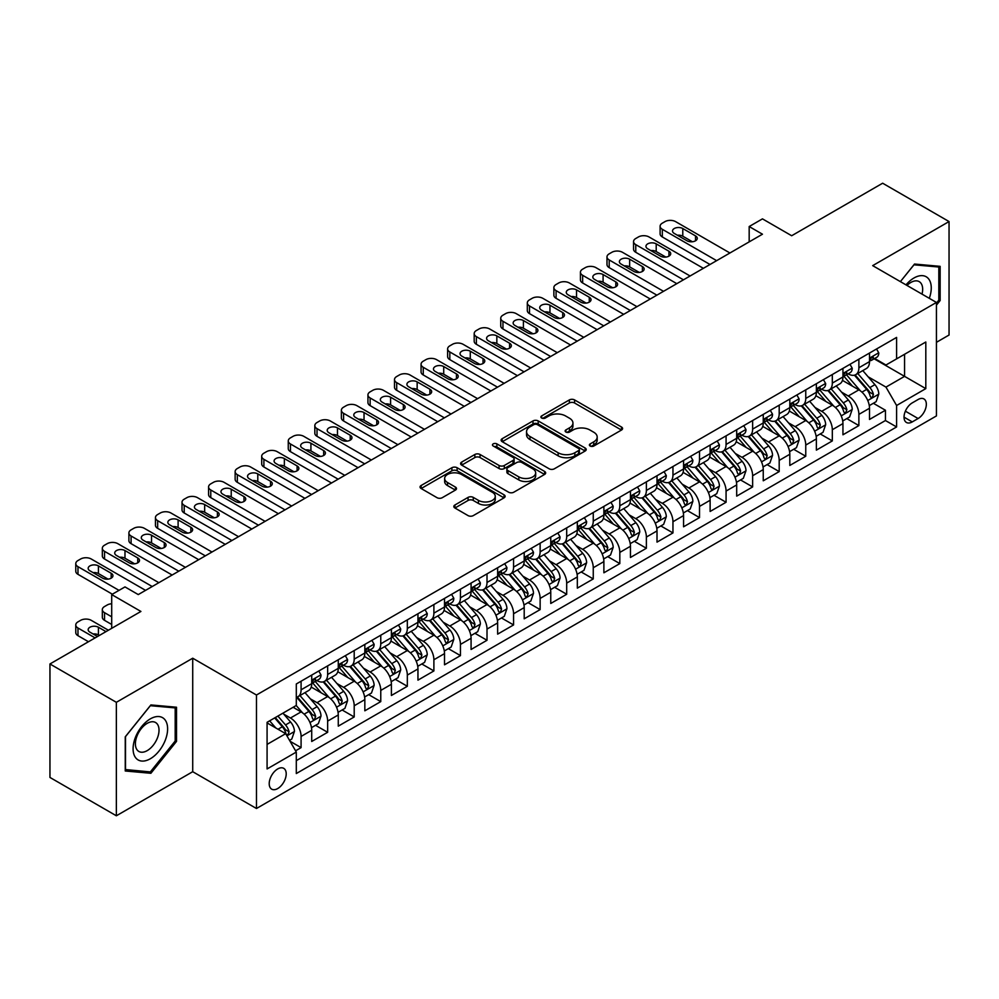 <?xml version="1.0" encoding="UTF-8"?>
<svg xmlns="http://www.w3.org/2000/svg" width="999" height="999" viewBox="0 0 999 999"><rect width="100%" height="100%" fill="white"/><g stroke="black" fill="none" stroke-linecap="round" stroke-linejoin="round"><path stroke-width="1.5" d="M590.147 446.029A2.585 1.486 0 0 0 593.793 446.029L621.503 430.032A3.684 2.123 0 0 0 622.577 428.521A3.684 2.123 0 0 0 621.503 427.023L574.575 399.925A3.684 2.123 0 0 0 569.355 399.925L541.658 415.921A2.585 1.486 0 0 0 540.896 416.97A2.585 1.486 0 0 0 541.658 418.032A2.585 1.486 0 0 0 545.304 418.032L548.888 415.959A11.801 6.806 0 0 1 565.571 415.959L569.492 418.219A11.801 6.806 0 0 1 572.939 423.027A11.801 6.806 0 0 1 569.492 427.847L565.896 429.92A2.585 1.486 0 0 0 565.147 430.969A2.585 1.486 0 0 0 565.896 432.03A2.585 1.486 0 0 0 569.555 432.03L573.139 429.957A11.801 6.806 0 0 1 589.822 429.957L593.731 432.217A11.801 6.806 0 0 1 597.19 437.025A11.801 6.806 0 0 1 593.731 441.845L590.147 443.918A2.585 1.486 0 0 0 589.398 444.967A2.585 1.486 0 0 0 590.147 446.029L590.147 443.918M277.71 788.561A12.025 6.943 120 0 0 285.564 777.971A12.025 6.943 120 0 0 283.728 768.343A12.025 6.943 120 0 0 277.71 768.943A12.025 6.943 120 0 0 269.855 779.532A12.025 6.943 120 0 0 271.703 789.16A12.025 6.943 120 0 0 277.71 788.561M454.907 504.994A3.684 2.123 0 0 0 453.821 506.493A3.684 2.123 0 0 0 454.907 508.004L468.069 515.609A3.684 2.123 0 0 0 473.276 515.609L504.045 497.839A3.684 2.123 0 0 0 505.132 496.341A3.684 2.123 0 0 0 504.045 494.83L457.117 467.732A3.684 2.123 0 0 0 451.898 467.732L421.141 485.502A3.684 2.123 0 0 0 420.055 487A3.684 2.123 0 0 0 421.141 488.511L437.038 497.689A3.684 2.123 0 0 0 442.257 497.689L455.419 490.084A3.684 2.123 0 0 0 456.506 488.586A3.684 2.123 0 0 0 455.419 487.075L447.54 482.529A9.865 5.694 0 0 1 444.642 478.496A9.865 5.694 0 0 1 450.736 473.239A9.865 5.694 0 0 1 461.488 474.475L492.382 492.307A9.865 5.694 0 0 1 495.267 496.341A9.865 5.694 0 0 1 489.185 501.598A9.865 5.694 0 0 1 478.434 500.362L473.276 497.39A3.684 2.123 0 0 0 468.069 497.39L454.907 504.994L454.907 508.004M936.438 342.32L949.05 335.027L949.05 221.553L882.641 183.217L791.67 235.739L762.462 218.868L749.175 226.536L762.462 234.203L138.262 594.58L124.987 586.913L111.701 594.58L111.701 628.309M116.359 702.309L116.359 815.783L192.72 771.703L192.72 658.216L116.359 702.309L49.95 663.973L140.921 611.45L111.701 594.58M192.72 658.216L256.468 695.017L936.438 302.447L936.438 415.921L256.468 808.503L256.468 695.017M949.05 221.553L872.689 265.634L936.438 302.447M549.15 468.793A3.684 2.123 0 0 0 554.37 468.793L585.127 451.024A3.684 2.123 0 0 0 586.213 449.525A3.684 2.123 0 0 0 585.127 448.014L538.199 420.929A3.684 2.123 0 0 0 532.991 420.929L502.222 438.686A3.684 2.123 0 0 0 501.136 440.197A3.684 2.123 0 0 0 502.222 441.695L549.15 468.793M494.255 446.578A2.585 1.486 0 0 1 496.878 446.953L496.878 443.881L544.592 471.428A3.684 2.123 0 0 1 545.666 472.927A3.684 2.123 0 0 1 544.592 474.438L513.823 492.195A3.684 2.123 0 0 1 508.603 492.195L461.675 465.109L461.675 462.087A3.684 2.123 0 0 0 460.601 463.598A3.684 2.123 0 0 0 461.675 465.109M461.675 462.087L474.85 454.495A3.684 2.123 0 0 1 480.057 454.495L499.088 465.484A3.684 2.123 0 0 0 504.308 465.484L513.036 460.439A3.684 2.123 0 0 0 514.123 458.928A3.684 2.123 0 0 0 513.036 457.43L493.231 445.991A2.585 1.486 0 0 1 492.47 444.93A2.585 1.486 0 0 1 494.068 443.556A2.585 1.486 0 0 1 496.878 443.881M116.359 815.783L49.95 777.447L49.95 663.973M295.579 750.798L301.086 747.627L290.06 741.258M283.791 714.173L290.459 718.019A15.022 8.679 60 0 1 301.086 736.425L311.713 730.294L311.713 741.483L327.647 732.292L315.559 725.311M310.352 698.838L317.02 702.684A15.022 8.679 60 0 1 327.647 721.091L338.274 714.959L338.274 726.148L354.208 716.957L342.12 709.977M336.913 683.503L343.581 687.349A15.022 8.679 60 0 1 354.208 705.756L364.835 699.625L364.835 710.813L380.769 701.61L368.681 694.642M363.474 668.169L370.142 672.015A15.022 8.679 60 0 1 380.769 690.421L391.396 684.29L391.396 695.479L407.33 686.276L395.242 679.308M390.035 652.834L396.703 656.68A15.022 8.679 60 0 1 407.33 675.087L417.957 668.955L417.957 680.144L433.891 670.941L421.803 663.973M416.595 637.499L423.264 641.346A15.022 8.679 60 0 1 433.891 659.752L444.518 653.621L444.518 664.81L460.452 655.606L448.364 648.638M443.156 622.165L449.825 626.011A15.022 8.679 60 0 1 460.452 644.417L471.078 638.286L471.078 649.475L487.012 640.272L474.925 633.304M469.717 606.83L476.386 610.676A15.022 8.679 60 0 1 487.012 629.083L497.639 622.951L497.639 634.14L513.573 624.937L501.498 617.969M496.278 591.495L502.959 595.342A15.022 8.679 60 0 1 513.573 613.748L524.2 607.617L524.2 618.806L540.134 609.602L528.059 602.634M522.852 576.161L529.52 580.007A15.022 8.679 60 0 1 540.134 598.413L550.761 592.282L550.761 603.471L566.695 594.268L554.62 587.3M549.413 560.826L556.081 564.672A15.022 8.679 60 0 1 566.695 583.079L577.322 576.947L577.322 588.136L593.256 578.933L581.181 571.952M575.973 545.491L582.642 549.338A15.022 8.679 60 0 1 593.256 567.744L603.883 561.613L603.883 572.802L619.817 563.598L607.742 556.618M602.534 530.157L609.203 534.003A15.022 8.679 60 0 1 619.817 552.41L630.444 546.278L630.444 557.467L646.378 548.264L634.303 541.283M629.095 514.822L635.764 518.668A15.022 8.679 60 0 1 646.378 537.075L657.005 530.931L657.005 542.132L672.951 532.929L660.863 525.949M655.656 499.488L662.325 503.334A15.022 8.679 60 0 1 672.951 521.74L683.566 515.596L683.566 526.798L699.512 517.594L687.424 510.614M682.217 484.153L688.885 487.999A15.022 8.679 60 0 1 699.512 506.406L710.127 500.262L710.127 511.463L726.073 502.26L713.985 495.279M708.778 468.818L715.446 472.664A15.022 8.679 60 0 1 726.073 491.071L736.688 484.927L736.688 496.128L752.634 486.925L740.546 479.945M735.339 453.484L742.007 457.33A15.022 8.679 60 0 1 752.634 475.736L763.248 469.592L763.248 480.794L779.195 471.59L767.107 464.61M761.9 438.149L768.568 441.995A15.022 8.679 60 0 1 779.195 460.402L789.809 454.258L789.809 465.459L805.756 456.256L793.668 449.275M788.461 422.814L795.129 426.66A15.022 8.679 60 0 1 805.756 445.067L816.37 438.923L816.37 450.124L832.317 440.921L820.229 433.941M815.022 407.48L821.69 411.326A15.022 8.679 60 0 1 832.317 429.72L842.944 423.588L842.944 434.79L858.878 425.586L858.878 414.385A15.022 8.679 -120 0 0 848.251 395.991L841.583 392.132M846.79 418.606L858.878 425.586M311.713 730.294A15.022 8.679 -120 0 0 301.086 711.887L293.119 707.292M338.274 714.959A15.022 8.679 -120 0 0 327.647 696.553L311.226 687.075M364.835 699.625A15.022 8.679 -120 0 0 354.208 681.218L337.787 671.74M391.396 684.29A15.022 8.679 -120 0 0 380.769 665.883L364.348 656.405M417.957 668.955A15.022 8.679 -120 0 0 407.33 650.549L390.909 641.071M444.518 653.621A15.022 8.679 -120 0 0 433.891 635.214L417.47 625.736M471.078 638.286A15.022 8.679 -120 0 0 460.452 619.88L444.031 610.401M497.639 622.951A15.022 8.679 -120 0 0 487.012 604.545L470.591 595.067M524.2 607.617A15.022 8.679 -120 0 0 513.573 589.21L497.152 579.732M550.761 592.282A15.022 8.679 -120 0 0 540.134 573.876L523.713 564.398M577.322 576.947A15.022 8.679 -120 0 0 566.695 558.541L550.274 549.05M603.883 561.613A15.022 8.679 -120 0 0 593.256 543.206L576.835 533.716M630.444 546.278A15.022 8.679 -120 0 0 619.817 527.872L603.396 518.381M657.005 530.931A15.022 8.679 -120 0 0 646.378 512.537L629.957 503.046M683.566 515.596A15.022 8.679 -120 0 0 672.951 497.202L656.518 487.712M710.127 500.262A15.022 8.679 -120 0 0 699.512 481.868L683.079 472.377M736.688 484.927A15.022 8.679 -120 0 0 726.073 466.533L709.64 457.043M763.248 469.592A15.022 8.679 -120 0 0 752.634 451.198L736.201 441.708M789.809 454.258A15.022 8.679 -120 0 0 779.195 435.864L762.761 426.373M816.37 438.923A15.022 8.679 -120 0 0 805.756 420.529L789.322 411.039M842.944 423.588A15.022 8.679 -120 0 0 832.317 405.194L815.883 395.704M918.106 399.513L912.262 402.884A11.651 6.718 120 0 0 904.657 413.149A11.651 6.718 120 0 0 906.443 422.477A11.651 6.718 120 0 0 912.262 421.903L918.106 418.531A11.651 6.718 120 0 0 925.711 408.266A11.651 6.718 120 0 0 923.925 398.938A11.651 6.718 120 0 0 918.106 399.513M267.083 744.405L285.677 733.666L296.303 752.072L296.303 773.538L896.59 426.96L896.59 405.494L885.963 387.1L868.143 376.798M296.303 752.072L267.083 768.943L267.083 722.314L296.303 705.444L296.303 683.978L896.59 337.412L896.59 358.878L925.811 342.008L925.811 388.623L896.59 405.494M316.883 680.531L317.02 680.606A15.022 8.679 60 0 0 324.538 681.355L335.164 675.212A15.022 8.679 -120 0 0 338.274 668.343L338.274 659.752M343.444 665.197L343.581 665.272A15.022 8.679 60 0 0 351.099 666.021L361.725 659.877A15.022 8.679 -120 0 0 364.835 653.009L364.835 644.417M370.005 649.862L370.142 649.937A15.022 8.679 60 0 0 377.659 650.686L388.286 644.542A15.022 8.679 -120 0 0 391.396 637.674L391.396 629.083M396.566 634.527L396.703 634.602A15.022 8.679 60 0 0 404.22 635.352L414.847 629.208A15.022 8.679 -120 0 0 417.957 622.327L417.957 613.748M423.126 619.18L423.264 619.268A15.022 8.679 60 0 0 430.781 620.004L441.408 613.873A15.022 8.679 -120 0 0 444.518 606.992L444.518 598.413M449.687 603.846L449.825 603.933A15.022 8.679 60 0 0 457.342 604.67L467.969 598.538A15.022 8.679 -120 0 0 471.078 591.658L471.078 583.079M476.248 588.511L476.386 588.598A15.022 8.679 60 0 0 483.903 589.335L494.53 583.204A15.022 8.679 -120 0 0 497.639 576.323L497.639 567.744M502.809 573.176L502.959 573.264A15.022 8.679 60 0 0 510.464 574L521.091 567.869A15.022 8.679 -120 0 0 524.2 560.988L524.2 552.41M529.37 557.842L529.52 557.929A15.022 8.679 60 0 0 537.025 558.666L547.652 552.534A15.022 8.679 -120 0 0 550.761 545.654L550.761 537.075M555.931 542.507L556.081 542.594A15.022 8.679 60 0 0 563.586 543.331L574.213 537.2A15.022 8.679 -120 0 0 577.322 530.319L577.322 521.74M582.492 527.172L582.642 527.26A15.022 8.679 60 0 0 590.147 527.996L600.774 521.865A15.022 8.679 -120 0 0 603.883 514.985L603.883 506.406M609.065 511.838L609.203 511.925A15.022 8.679 60 0 0 616.708 512.662L627.335 506.53A15.022 8.679 -120 0 0 630.444 499.65L630.444 491.071M635.626 496.503L635.764 496.59A15.022 8.679 60 0 0 643.269 497.327L653.895 491.196A15.022 8.679 -120 0 0 657.005 484.315L657.005 475.736M662.187 481.168L662.325 481.256A15.022 8.679 60 0 0 669.829 481.993L680.456 475.861A15.022 8.679 -120 0 0 683.566 468.981L683.566 460.389M688.748 465.834L688.885 465.921A15.022 8.679 60 0 0 696.39 466.658L707.017 460.527A15.022 8.679 -120 0 0 710.127 453.646L710.127 445.054M715.309 450.499L715.446 450.586A15.022 8.679 60 0 0 722.951 451.323L733.578 445.192A15.022 8.679 -120 0 0 736.688 438.311L736.688 429.72M741.87 435.164L742.007 435.252A15.022 8.679 60 0 0 749.512 435.989L760.139 429.857A15.022 8.679 -120 0 0 763.248 422.977L763.248 414.385M768.431 419.83L768.568 419.917A15.022 8.679 60 0 0 776.073 420.654L786.7 414.523A15.022 8.679 -120 0 0 789.809 407.642L789.809 399.051M794.992 404.495L795.129 404.57A15.022 8.679 60 0 0 802.634 405.319L813.261 399.188A15.022 8.679 -120 0 0 816.37 392.307L816.37 383.716M821.553 389.16L821.69 389.235A15.022 8.679 60 0 0 829.195 389.985L839.822 383.853A15.022 8.679 -120 0 0 842.944 376.973L842.944 368.381M296.303 760.651L885.439 420.529L885.439 410.252L869.505 419.455L869.505 408.254A15.022 8.679 -120 0 0 858.878 389.86L842.444 380.369M848.114 373.826L848.251 373.901A15.022 8.679 -120 0 0 855.768 374.65A15.022 8.679 -120 0 0 858.878 367.769L858.878 359.178M855.768 374.65L866.383 368.519A15.022 8.679 -120 0 0 869.505 361.638L869.505 353.047M301.086 681.218L301.086 689.809A15.022 8.679 60 0 1 297.977 696.69A15.022 8.679 60 0 1 296.303 697.29M297.977 696.69L308.604 690.546A15.022 8.679 -120 0 0 311.713 683.678L311.713 675.087M327.647 665.883L327.647 674.475A15.022 8.679 60 0 1 324.538 681.355M354.208 650.549L354.208 659.14A15.022 8.679 60 0 1 351.099 666.021M380.769 635.214L380.769 643.806A15.022 8.679 60 0 1 377.659 650.686M407.33 619.88L407.33 628.471A15.022 8.679 60 0 1 404.22 635.352M433.891 604.545L433.891 613.136A15.022 8.679 60 0 1 430.781 620.004M460.452 589.21L460.452 597.802A15.022 8.679 60 0 1 457.342 604.67M487.012 573.876L487.012 582.467A15.022 8.679 60 0 1 483.903 589.335M513.573 558.541L513.573 567.132A15.022 8.679 60 0 1 510.464 574M540.134 543.206L540.134 551.798A15.022 8.679 60 0 1 537.025 558.666M566.695 527.872L566.695 536.463A15.022 8.679 60 0 1 563.586 543.331M593.256 512.537L593.256 521.116A15.022 8.679 60 0 1 590.147 527.996M619.817 497.202L619.817 505.781A15.022 8.679 60 0 1 616.708 512.662M646.378 481.868L646.378 490.447A15.022 8.679 60 0 1 643.269 497.327M672.951 466.533L672.951 475.112A15.022 8.679 60 0 1 669.829 481.993M699.512 451.198L699.512 459.777A15.022 8.679 60 0 1 696.39 466.658M726.073 435.864L726.073 444.443A15.022 8.679 60 0 1 722.951 451.323M752.634 420.529L752.634 429.108A15.022 8.679 60 0 1 749.512 435.989M779.195 405.194L779.195 413.773A15.022 8.679 60 0 1 776.073 420.654M805.756 389.86L805.756 398.439A15.022 8.679 60 0 1 802.634 405.319M832.317 374.525L832.317 383.104A15.022 8.679 60 0 1 829.195 389.985M832.317 429.72L832.317 440.921M805.756 445.067L805.756 456.256M779.195 460.402L779.195 471.59M752.634 475.736L752.634 486.925M726.073 491.071L726.073 502.26M699.512 506.406L699.512 517.594M672.951 521.74L672.951 532.929M646.378 537.075L646.378 548.264M619.817 552.41L619.817 563.598M593.256 567.744L593.256 578.933M566.695 583.079L566.695 594.268M540.134 598.413L540.134 609.602M513.573 613.748L513.573 624.937M487.012 629.083L487.012 640.272M460.452 644.417L460.452 655.606M433.891 659.752L433.891 670.941M407.33 675.087L407.33 686.276M380.769 690.421L380.769 701.61M354.208 705.756L354.208 716.957M327.647 721.091L327.647 732.292M301.086 736.425L301.086 747.627M285.677 733.666L267.083 722.926M885.963 387.1L904.557 376.361L904.557 354.283L925.811 342.008M874.137 358.803L925.811 388.623M874.674 358.491L885.963 365.01L896.59 358.878M192.72 771.703L256.468 808.503M749.175 226.536L749.175 241.87M873.351 403.271L885.439 410.252M885.439 420.529L896.59 426.96M936.438 305.145L940.146 300.512L940.146 266.346L914.522 264.048L900.386 281.631L913.985 264.81L938.823 267.02L938.823 300.137L936.438 303.109M125.25 770.991L150.886 773.288L176.511 741.395L176.511 707.23L150.886 704.932L125.25 736.825L125.25 770.991M938.823 299.75L940.146 300.512M175.187 740.634L176.511 741.395M148.177 771.727L150.886 773.288M591.183 446.391L593.731 444.917A11.801 6.806 0 0 0 597.19 440.097L597.19 437.025M572.939 423.027L572.939 426.098A11.801 6.806 0 0 1 569.492 430.919L566.933 432.392M621.453 430.057L574.575 402.997A3.684 2.123 0 0 0 569.355 402.997L542.682 418.394M585.127 448.014L585.127 451.024L538.199 423.988A3.684 2.123 0 0 0 532.991 423.988L502.272 441.72M578.608 450.574A2.585 1.486 0 0 0 579.37 449.525A2.585 1.486 0 0 0 578.608 448.476L537.425 424.687A2.585 1.486 0 0 0 533.766 424.687L529.994 426.873A11.801 6.806 0 0 0 526.535 431.693A11.801 6.806 0 0 0 529.994 436.501L558.141 452.759A11.801 6.806 0 0 0 574.837 452.759L578.608 450.574L578.608 453.646A2.585 1.486 0 0 0 579.37 452.597L579.37 449.525M526.535 431.693L526.535 434.752A11.801 6.806 0 0 0 529.994 439.572L529.994 436.501M578.608 453.646L574.837 455.831A11.801 6.806 0 0 1 558.141 455.831L529.994 439.572M461.725 465.134L474.85 457.554L474.85 454.495M514.123 458.928L514.123 462A3.684 2.123 0 0 1 513.036 463.499L504.308 468.543A3.684 2.123 0 0 1 499.088 468.543L480.057 457.554A3.684 2.123 0 0 0 474.85 457.554M496.878 446.953L544.542 474.463M518.843 476.885A9.865 5.694 0 0 0 529.595 478.121A9.865 5.694 0 0 0 535.676 472.852A9.865 5.694 0 0 0 532.792 468.831L521.903 462.549A3.684 2.123 0 0 0 516.695 462.549L507.954 467.582A3.684 2.123 0 0 0 506.88 469.093A3.684 2.123 0 0 0 507.954 470.591L518.843 476.885L518.843 479.945A9.865 5.694 0 0 0 529.595 481.181A9.865 5.694 0 0 0 535.676 475.924L535.676 472.852M506.88 469.093L506.88 472.165A3.684 2.123 0 0 0 507.954 473.663L507.954 470.591M518.843 479.945L507.954 473.663M495.267 496.341L495.267 499.4A9.865 5.694 0 0 1 489.185 504.67A9.865 5.694 0 0 1 478.434 503.434L473.276 500.462A3.684 2.123 0 0 0 468.069 500.462L454.945 508.029M444.642 478.496L444.642 481.568A9.865 5.694 0 0 0 447.54 485.589L447.54 482.529M455.369 490.122L447.54 485.589M503.996 497.877L457.117 470.804A3.684 2.123 0 0 0 451.898 470.804L421.191 488.536M869.28 405.631L876.135 401.66L878.795 393.993A9.953 5.744 -120 0 0 874.912 384.652L862.786 370.592M860.351 390.821L846.478 374.762M852.459 386.151L844.405 376.835A23.851 13.774 -120 0 0 843.668 375.999M854.407 375.187L866.682 389.398A9.953 5.744 60 0 1 870.229 396.253L870.953 397.44L872.302 397.252L873.426 394.418A9.953 5.744 -120 0 0 869.867 387.562L857.741 373.514M855.132 374.962L868.318 390.234A5.07 2.922 60 0 1 869.605 392.207L873.426 394.418M716.633 260.652L662.325 229.295A7.517 4.333 0 0 1 660.114 226.224A7.517 4.333 0 0 1 662.325 223.164L664.972 221.628A7.517 4.333 0 0 1 675.599 221.628L729.919 252.984M660.114 226.224L660.114 233.891A7.517 4.333 180 0 0 662.325 236.963L710.002 264.485M876.535 348.988L878.795 352.897A9.953 5.744 60 0 1 876.735 357.305L871.69 360.214A9.953 5.744 -120 0 0 873.426 357.917L873.213 357.043M674.275 233.441A6.006 3.472 180 0 1 672.514 230.981A6.006 3.472 180 0 1 676.223 227.772A6.006 3.472 180 0 1 682.779 228.534L695.516 235.889A6.006 3.472 180 0 1 697.277 238.349A6.006 3.472 180 0 1 693.568 241.546A6.006 3.472 180 0 1 687.025 240.796L674.275 233.441M869.829 360.676L869.867 360.676A9.953 5.744 -120 0 0 871.69 360.214M872.139 357.18L873.426 357.917C872.789 356.418 871.727 357.03 870.229 359.765A9.953 5.744 60 0 1 869.505 361.176M677.397 235.24A6.006 3.472 180 0 1 682.779 236.201L692.394 241.758M929.295 298.326A24.413 14.098 120 0 0 913.985 277.984A24.413 14.098 120 0 0 905.993 284.865M922.015 294.118A16.721 9.653 120 0 0 919.205 281.631A16.721 9.653 120 0 0 910.851 282.455A16.721 9.653 120 0 0 906.98 285.439M937.174 266.071L938.823 267.02M165.31 740.134A24.413 14.098 120 0 0 158.978 716.558A24.413 14.098 120 0 0 135.402 737.462A24.413 14.098 120 0 0 141.721 761.051A24.413 14.098 120 0 0 165.31 740.134M157.442 737.899A16.721 9.653 120 0 0 155.569 722.514A16.721 9.653 120 0 0 136.975 736.076A16.721 9.653 120 0 0 138.849 751.46A16.721 9.653 120 0 0 157.442 737.899M125.512 769.692L125.512 736.588L150.35 705.694L175.187 707.904L175.187 741.021L150.35 771.915L125.25 769.542M173.539 706.955L175.187 707.904M842.719 420.966L849.575 416.995L852.234 409.328A9.953 5.744 -120 0 0 848.351 399.987L836.225 385.939M833.79 406.156L819.917 390.097M825.898 401.486L817.844 392.17A23.851 13.774 -120 0 0 817.107 391.333M827.846 390.522L840.122 404.732A9.953 5.744 60 0 1 843.668 411.6L844.392 412.774L845.741 412.587L846.865 409.752A9.953 5.744 -120 0 0 843.306 402.897L831.168 388.848M828.571 390.297L841.757 405.569A5.07 2.922 60 0 1 843.031 407.542L846.865 409.752M816.158 436.301L823.014 432.33L825.674 424.662A9.953 5.744 -120 0 0 821.79 415.322L809.665 401.273M807.229 421.491L793.356 405.432M799.337 416.82L791.283 407.505A23.851 13.774 -120 0 0 790.546 406.668M801.285 405.856L813.561 420.067A9.953 5.744 60 0 1 817.107 426.935L817.831 428.109L819.18 427.922L820.304 425.087A9.953 5.744 -120 0 0 816.745 418.231L804.607 404.183M802.01 405.631L815.196 420.904A5.07 2.922 60 0 1 816.47 422.877L820.304 425.087M789.597 451.635L796.453 447.664L799.113 439.997A9.953 5.744 -120 0 0 795.229 430.656L783.104 416.608M780.669 436.825L766.795 420.766M772.776 432.155L764.722 422.839A23.851 13.774 -120 0 0 763.985 422.003M774.725 421.191L787 435.402A9.953 5.744 60 0 1 790.546 442.27L791.27 443.444L792.619 443.256L793.73 440.422A9.953 5.744 -120 0 0 790.184 433.566L778.046 419.518M775.449 420.966L788.636 436.238A5.07 2.922 60 0 1 789.909 438.211L793.73 440.422M763.036 466.97L769.892 462.999L772.552 455.332A9.953 5.744 -120 0 0 768.668 445.991L756.543 431.943M754.108 452.16L740.234 436.101M746.216 447.49L738.161 438.174A23.851 13.774 -120 0 0 737.424 437.337M748.164 436.526L760.439 450.736A9.953 5.744 60 0 1 763.985 457.604L764.71 458.778L766.058 458.591L767.17 455.756A9.953 5.744 -120 0 0 763.623 448.901L751.485 434.852M748.888 436.301L762.075 451.573A5.07 2.922 60 0 1 763.348 453.558L767.17 455.756M690.072 275.986L635.764 244.63A7.517 4.333 0 0 1 633.553 241.558A7.517 4.333 0 0 1 635.764 238.499L638.411 236.963A7.517 4.333 0 0 1 649.038 236.963L703.358 268.319M633.553 241.558L633.553 249.238A7.517 4.333 180 0 0 635.764 252.297L683.441 279.82M849.974 364.323L852.234 368.231A9.953 5.744 60 0 1 850.174 372.639L845.129 375.549A9.953 5.744 -120 0 0 846.865 373.251L846.653 372.377M647.714 248.776A6.006 3.472 180 0 1 645.953 246.316A6.006 3.472 180 0 1 649.662 243.107A6.006 3.472 180 0 1 656.206 243.868L668.955 251.224A6.006 3.472 180 0 1 670.716 253.684A6.006 3.472 180 0 1 667.007 256.88A6.006 3.472 180 0 1 660.464 256.131L647.714 248.776M843.268 376.011L843.306 376.011A9.953 5.744 -120 0 0 845.129 375.549M845.579 372.515L846.865 373.251C846.228 371.753 845.166 372.365 843.668 375.1A9.953 5.744 60 0 1 842.944 376.511M650.836 250.574A6.006 3.472 180 0 1 656.206 251.536L665.834 257.093M663.511 291.321L609.203 259.965A7.517 4.333 0 0 1 606.992 256.905A7.517 4.333 0 0 1 609.203 253.833L611.85 252.297A7.517 4.333 0 0 1 622.477 252.297L676.798 283.654M606.992 256.905L606.992 264.573A7.517 4.333 180 0 0 609.203 267.632L656.88 295.155M823.413 379.657L825.674 383.566A9.953 5.744 60 0 1 823.613 387.974L818.568 390.884A9.953 5.744 -120 0 0 820.304 388.586L820.092 387.712M621.153 264.111A6.006 3.472 180 0 1 619.392 261.651A6.006 3.472 180 0 1 623.101 258.441A6.006 3.472 180 0 1 629.645 259.203L642.394 266.558A6.006 3.472 180 0 1 644.155 269.018A6.006 3.472 180 0 1 640.446 272.215A6.006 3.472 180 0 1 633.903 271.466L621.153 264.111M816.707 391.346L816.745 391.346A9.953 5.744 -120 0 0 818.568 390.884M819.018 387.849L820.304 388.586C819.667 387.088 818.606 387.699 817.107 390.434A9.953 5.744 60 0 1 816.37 391.845M624.275 265.909A6.006 3.472 180 0 1 629.645 266.87L639.273 272.427M636.95 306.656L582.642 275.299A7.517 4.333 0 0 1 580.431 272.24A7.517 4.333 0 0 1 582.642 269.168L585.289 267.632A7.517 4.333 0 0 1 595.916 267.632L650.237 298.988M580.431 272.24L580.431 279.907A7.517 4.333 180 0 0 582.642 282.967L630.319 310.489M796.852 394.992L799.113 398.901A9.953 5.744 60 0 1 797.052 403.309L792.007 406.218A9.953 5.744 -120 0 0 793.73 403.921L793.531 403.047M594.592 279.445A6.006 3.472 180 0 1 592.832 276.985A6.006 3.472 180 0 1 596.54 273.788A6.006 3.472 180 0 1 603.084 274.538L615.834 281.893A6.006 3.472 180 0 1 617.594 284.353A6.006 3.472 180 0 1 613.886 287.55A6.006 3.472 180 0 1 607.342 286.8L594.592 279.445M790.147 406.68L790.184 406.68A9.953 5.744 -120 0 0 792.007 406.218M792.457 403.184L793.73 403.921C793.106 402.422 792.045 403.034 790.546 405.769A9.953 5.744 60 0 1 789.809 407.18M597.714 281.243A6.006 3.472 180 0 1 603.084 282.205L612.712 287.762M610.389 321.99L556.081 290.634A7.517 4.333 0 0 1 553.871 287.575A7.517 4.333 0 0 1 556.081 284.503L558.728 282.967A7.517 4.333 0 0 1 569.355 282.967L623.676 314.323M553.871 287.575L553.871 295.242A7.517 4.333 180 0 0 556.081 298.301L603.758 325.836M770.291 410.327L772.552 414.235A9.953 5.744 60 0 1 770.491 418.643L765.446 421.553A9.953 5.744 -120 0 0 767.17 419.255L766.97 418.381M568.031 294.78A6.006 3.472 180 0 1 566.271 292.32A6.006 3.472 180 0 1 569.979 289.123A6.006 3.472 180 0 1 576.523 289.872L589.273 297.227A6.006 3.472 180 0 1 591.033 299.688A6.006 3.472 180 0 1 587.325 302.884A6.006 3.472 180 0 1 580.781 302.135L568.031 294.78M763.586 422.015L763.623 422.015A9.953 5.744 -120 0 0 765.446 421.553M765.896 418.519L767.17 419.255C766.545 417.757 765.484 418.381 763.985 421.103A9.953 5.744 60 0 1 763.248 422.515M571.153 296.578A6.006 3.472 180 0 1 576.523 297.54L586.151 303.097M736.475 482.305L743.331 478.334L745.991 470.666A9.953 5.744 -120 0 0 742.107 461.326L729.982 447.277M727.547 467.507L713.673 451.448M719.655 462.824L711.6 453.509A23.851 13.774 -120 0 0 710.863 452.672M721.603 451.86L733.878 466.083A9.953 5.744 60 0 1 737.424 472.939L738.149 474.113L739.497 473.926L740.609 471.091A9.953 5.744 -120 0 0 737.062 464.235L724.924 450.187M722.327 451.635L735.514 466.908A5.07 2.922 60 0 1 736.787 468.893L740.609 471.091M583.828 337.337L529.52 305.969A7.517 4.333 0 0 1 527.31 302.909A7.517 4.333 0 0 1 529.52 299.837L532.167 298.301A7.517 4.333 0 0 1 542.794 298.301L597.115 329.67M527.31 302.909L527.31 310.577A7.517 4.333 180 0 0 529.52 313.636L577.197 341.171M743.731 425.661L745.991 429.57A9.953 5.744 60 0 1 743.93 433.978L738.885 436.888A9.953 5.744 -120 0 0 740.609 434.602L740.409 433.716M541.47 310.115A6.006 3.472 180 0 1 539.71 307.655A6.006 3.472 180 0 1 543.419 304.458A6.006 3.472 180 0 1 549.962 305.207L562.712 312.562A6.006 3.472 180 0 1 564.472 315.022A6.006 3.472 180 0 1 560.764 318.219A6.006 3.472 180 0 1 554.22 317.47L541.47 310.115M737.025 437.35L737.062 437.35A9.953 5.744 -120 0 0 738.885 436.888M739.322 433.853L740.609 434.602C739.984 433.091 738.923 433.716 737.424 436.438A9.953 5.744 60 0 1 736.688 437.849M544.592 311.913A6.006 3.472 180 0 1 549.962 312.874L559.59 318.431M709.902 497.639L716.77 493.668L719.43 486.001A9.953 5.744 -120 0 0 715.546 476.66L703.408 462.612M700.986 482.842L687.112 466.783M693.094 478.159L685.039 468.843A23.851 13.774 -120 0 0 684.303 468.007M695.042 467.195L707.317 481.418A9.953 5.744 60 0 1 710.863 488.274L711.588 489.448L712.936 489.26L714.048 486.426A9.953 5.744 -120 0 0 710.501 479.57L698.363 465.522M695.766 466.97L708.953 482.242A5.07 2.922 60 0 1 710.227 484.228L714.048 486.426M557.267 352.672L502.959 321.303A7.517 4.333 0 0 1 500.749 318.244A7.517 4.333 0 0 1 502.959 315.172L505.606 313.636A7.517 4.333 0 0 1 516.233 313.636L570.554 345.005M500.749 318.244L500.749 325.911A7.517 4.333 180 0 0 502.959 328.971L550.636 356.506M717.17 440.996L719.43 444.905A9.953 5.744 60 0 1 717.369 449.313L712.324 452.222A9.953 5.744 -120 0 0 714.048 449.937L713.848 449.051M514.91 325.449A6.006 3.472 180 0 1 513.149 322.989A6.006 3.472 180 0 1 516.858 319.792A6.006 3.472 180 0 1 523.401 320.542L536.151 327.897A6.006 3.472 180 0 1 537.912 330.357A6.006 3.472 180 0 1 534.203 333.566A6.006 3.472 180 0 1 527.659 332.804L514.91 325.449M710.464 452.697L710.501 452.684A9.953 5.744 -120 0 0 712.324 452.222M712.762 449.188L714.048 449.937C713.423 448.426 712.362 449.051 710.863 451.773A9.953 5.744 60 0 1 710.127 453.184M518.031 327.247A6.006 3.472 180 0 1 523.401 328.209L533.029 333.766M683.341 512.974L690.209 509.003L692.869 501.336A9.953 5.744 -120 0 0 688.985 491.995L676.847 477.947M674.425 498.176L660.551 482.117M666.533 493.494L658.478 484.178A23.851 13.774 -120 0 0 657.742 483.341M668.481 482.529L680.756 496.753A9.953 5.744 60 0 1 684.303 503.608L685.027 504.782L686.375 504.595L687.487 501.76A9.953 5.744 -120 0 0 683.94 494.905L671.803 480.856M669.205 482.305L682.392 497.577A5.07 2.922 60 0 1 683.666 499.562L687.487 501.76M530.706 368.007L476.386 336.638A7.517 4.333 0 0 1 474.188 333.579A7.517 4.333 0 0 1 476.386 330.507L479.045 328.971A7.517 4.333 0 0 1 489.672 328.971L543.993 360.339M474.188 333.579L474.188 341.246A7.517 4.333 180 0 0 476.386 344.305L524.063 371.84M690.609 456.331L692.869 460.239A9.953 5.744 60 0 1 690.809 464.647L685.764 467.557A9.953 5.744 -120 0 0 687.487 465.272L687.287 464.385M488.349 340.784A6.006 3.472 180 0 1 486.588 338.324A6.006 3.472 180 0 1 490.297 335.127A6.006 3.472 180 0 1 496.84 335.876L509.59 343.231A6.006 3.472 180 0 1 511.351 345.691A6.006 3.472 180 0 1 507.642 348.901A6.006 3.472 180 0 1 501.098 348.139L488.349 340.784M683.903 468.032L683.94 468.032A9.953 5.744 -120 0 0 685.764 467.557M686.201 464.523L687.487 465.272C686.862 463.761 685.801 464.385 684.303 467.107A9.953 5.744 60 0 1 683.566 468.519M491.471 342.582A6.006 3.472 180 0 1 496.84 343.544L506.468 349.101M656.78 528.309L663.648 524.338L666.308 516.67A9.953 5.744 -120 0 0 662.424 507.33L650.287 493.281M647.864 513.511L633.99 497.452M639.972 508.828L631.917 499.512A23.851 13.774 -120 0 0 631.181 498.676M641.92 497.864L654.195 512.087A9.953 5.744 60 0 1 657.742 518.943L658.466 520.117L659.815 519.93L660.926 517.095A9.953 5.744 -120 0 0 657.379 510.239L645.242 496.191M642.644 497.639L655.831 512.912A5.07 2.922 60 0 1 657.105 514.897L660.926 517.095M504.145 383.341L449.825 351.973A7.517 4.333 0 0 1 447.627 348.913A7.517 4.333 0 0 1 449.825 345.841L452.485 344.305A7.517 4.333 0 0 1 463.111 344.305L517.432 375.674M447.627 348.913L447.627 356.581A7.517 4.333 180 0 0 449.825 359.64L497.502 387.175M664.048 471.665L666.308 475.574A9.953 5.744 60 0 1 664.248 479.982L659.203 482.892A9.953 5.744 -120 0 0 660.926 480.606L660.726 479.72M461.788 356.119A6.006 3.472 180 0 1 460.027 353.658A6.006 3.472 180 0 1 463.736 350.462A6.006 3.472 180 0 1 470.279 351.211L483.029 358.566A6.006 3.472 180 0 1 484.79 361.026A6.006 3.472 180 0 1 481.081 364.235A6.006 3.472 180 0 1 474.537 363.474L461.788 356.119M657.342 483.366L657.379 483.366A9.953 5.744 -120 0 0 659.203 482.892M659.64 479.857L660.926 480.606C660.302 479.108 659.24 479.72 657.742 482.442A9.953 5.744 60 0 1 657.005 483.853M464.91 357.917A6.006 3.472 180 0 1 470.279 358.878L479.907 364.435M630.219 543.643L637.087 539.672L639.747 532.005A9.953 5.744 -120 0 0 635.864 522.664L623.726 508.616M621.303 528.846L607.429 512.787M613.411 524.163L605.357 514.847A23.851 13.774 -120 0 0 604.62 514.01M615.359 513.211L627.634 527.422A9.953 5.744 60 0 1 631.181 534.278L631.905 535.452L633.254 535.264L634.365 532.43A9.953 5.744 -120 0 0 630.819 525.574L618.681 511.525M616.083 512.974L629.27 528.246A5.07 2.922 60 0 1 630.544 530.232L634.365 532.43M603.658 558.978L610.526 555.007L613.186 547.34A9.953 5.744 -120 0 0 609.303 537.999L597.165 523.951M594.742 544.18L580.869 528.121M586.85 539.497L578.796 530.182A23.851 13.774 -120 0 0 578.059 529.345M588.798 528.546L601.073 542.757A9.953 5.744 60 0 1 604.62 549.612L605.344 550.786L606.693 550.599L607.804 547.764A9.953 5.744 -120 0 0 604.258 540.909L592.12 526.86M589.522 528.309L602.709 543.581A5.07 2.922 60 0 1 603.983 545.566L607.804 547.764M577.097 574.313L583.965 570.354L586.625 562.674A9.953 5.744 -120 0 0 582.742 553.334L570.604 539.285M568.181 559.515L554.308 543.456M560.289 554.832L552.235 545.516A23.851 13.774 -120 0 0 551.498 544.68M562.237 543.881L574.512 558.091A9.953 5.744 60 0 1 578.059 564.947L578.783 566.121L580.132 565.933L581.243 563.099A9.953 5.744 -120 0 0 577.697 556.243L565.559 542.195M562.961 543.643L576.148 558.916A5.07 2.922 60 0 1 577.422 560.901L581.243 563.099M550.536 589.647L557.405 585.689L560.064 578.009A9.953 5.744 -120 0 0 556.181 568.668L544.043 554.62M541.62 574.85L527.747 558.791M533.716 570.167L525.674 560.851A23.851 13.774 -120 0 0 524.937 560.014M535.676 559.215L547.952 573.426A9.953 5.744 60 0 1 551.498 580.282L552.222 581.455L553.571 581.268L554.682 578.433A9.953 5.744 -120 0 0 551.136 571.578L538.998 557.529M536.401 558.978L549.587 574.25A5.07 2.922 60 0 1 550.861 576.236L554.682 578.433M523.976 604.982L530.844 601.023L533.491 593.356A9.953 5.744 -120 0 0 529.62 584.003L517.482 569.954M515.059 590.184L501.186 574.125M507.155 585.501L499.113 576.186A23.851 13.774 -120 0 0 498.376 575.349M509.115 574.55L521.391 588.761A9.953 5.744 60 0 1 524.937 595.616L525.661 596.79L527.01 596.603L528.121 593.781A9.953 5.744 -120 0 0 524.575 586.913L512.437 572.864M509.84 574.313L523.026 589.585A5.07 2.922 60 0 1 524.3 591.57L528.121 593.781M497.415 620.317L504.283 616.358L506.93 608.691A9.953 5.744 -120 0 0 503.059 599.338L490.921 585.289M488.499 605.519L474.625 589.46M480.594 600.836L472.552 591.52A23.851 13.774 -120 0 0 471.815 590.684M482.554 589.885L494.83 604.095A9.953 5.744 60 0 1 498.376 610.951L499.1 612.125L500.449 611.937L501.56 609.115A9.953 5.744 -120 0 0 498.014 602.247L485.876 588.199M483.279 589.647L496.466 604.919A5.07 2.922 60 0 1 497.739 606.905L501.56 609.115M470.854 635.651L477.722 631.693L480.369 624.025A9.953 5.744 -120 0 0 476.498 614.672L464.36 600.624M461.925 620.854L448.064 604.795M454.033 616.171L445.991 606.855A23.851 13.774 -120 0 0 445.254 606.018M455.994 605.219L468.269 619.43A9.953 5.744 60 0 1 471.815 626.286L472.539 627.459L473.888 627.272L475 624.45A9.953 5.744 -120 0 0 471.453 617.582L459.315 603.533M456.705 604.982L469.905 620.254A5.07 2.922 60 0 1 471.178 622.24L475 624.45M444.293 650.986L451.161 647.027L453.808 639.36A9.953 5.744 -120 0 0 449.937 630.007L437.799 615.958M435.364 636.188L421.503 620.129M427.472 631.505L419.43 622.19A23.851 13.774 -120 0 0 418.681 621.366M429.433 620.554L441.708 634.765A9.953 5.744 60 0 1 445.254 641.62L445.979 642.794L447.327 642.607L448.439 639.785A9.953 5.744 -120 0 0 444.892 632.916L432.754 618.868M430.144 620.317L443.344 635.589A5.07 2.922 60 0 1 444.617 637.574L448.439 639.785M417.732 666.321L424.6 662.362L427.247 654.695A9.953 5.744 -120 0 0 423.376 645.342L411.238 631.293M408.803 651.523L394.942 635.464M400.911 646.84L392.869 637.524A23.851 13.774 -120 0 0 392.12 636.7M402.872 635.888L415.147 650.099A9.953 5.744 60 0 1 418.693 656.955L419.418 658.129L420.754 657.941L421.878 655.119A9.953 5.744 -120 0 0 418.331 648.251L406.193 634.203M403.584 635.651L416.783 650.923A5.07 2.922 60 0 1 418.057 652.909L421.878 655.119M391.171 681.655L398.039 677.697L400.686 670.029A9.953 5.744 -120 0 0 396.815 660.676L384.677 646.628M382.242 666.857L368.381 650.799M374.35 662.175L366.308 652.859A23.851 13.774 -120 0 0 365.559 652.035M376.311 651.223L388.586 665.434A9.953 5.744 60 0 1 392.132 672.29L392.857 673.476L394.193 673.276L395.317 670.454A9.953 5.744 -120 0 0 391.77 663.598L379.632 649.537M377.023 650.986L390.222 666.258A5.07 2.922 60 0 1 391.496 668.244L395.317 670.454M364.61 696.99L371.478 693.031L374.126 685.364A9.953 5.744 -120 0 0 370.254 676.011L358.117 661.962M355.681 682.192L341.82 666.133M347.789 677.509L339.747 668.194A23.851 13.774 -120 0 0 338.998 667.369M349.75 666.558L362.025 680.769A9.953 5.744 60 0 1 365.572 687.624L366.296 688.811L367.632 688.611L368.756 685.789A9.953 5.744 -120 0 0 365.209 678.933L353.072 664.872M350.462 666.321L363.661 681.593A5.07 2.922 60 0 1 364.935 683.578L368.756 685.789M338.049 712.324L344.917 708.366L347.565 700.699A9.953 5.744 -120 0 0 343.693 691.345L331.556 677.297M329.121 697.527L315.259 681.468M321.228 692.856L313.187 683.528A23.851 13.774 -120 0 0 312.437 682.704M323.189 681.892L335.452 696.103A9.953 5.744 60 0 1 339.011 702.959L339.735 704.145L341.071 703.945L342.195 701.123A9.953 5.744 -120 0 0 338.649 694.268L326.511 680.207M323.901 681.655L337.1 696.927A5.07 2.922 60 0 1 338.374 698.913L342.195 701.123M477.584 398.676L423.264 367.307A7.517 4.333 0 0 1 421.066 364.248A7.517 4.333 0 0 1 423.264 361.176L425.924 359.64A7.517 4.333 0 0 1 436.551 359.64L490.871 391.009M421.066 364.248L421.066 371.915A7.517 4.333 180 0 0 423.264 374.975L470.941 402.51M637.487 487L639.747 490.909A9.953 5.744 60 0 1 637.687 495.317L632.629 498.226A9.953 5.744 -120 0 0 634.365 495.941L634.165 495.054M435.227 371.453A6.006 3.472 180 0 1 433.466 368.993A6.006 3.472 180 0 1 437.175 365.796A6.006 3.472 180 0 1 443.718 366.546L456.468 373.901A6.006 3.472 180 0 1 458.229 376.361A6.006 3.472 180 0 1 454.52 379.57A6.006 3.472 180 0 1 447.977 378.808L435.227 371.453M630.781 498.701L630.819 498.701A9.953 5.744 -120 0 0 632.629 498.226M633.079 495.192L634.365 495.941C633.741 494.443 632.679 495.054 631.181 497.777A9.953 5.744 60 0 1 630.444 499.188M438.349 373.251A6.006 3.472 180 0 1 443.718 374.213L453.346 379.77M451.024 414.011L396.703 382.642A7.517 4.333 0 0 1 394.505 379.583A7.517 4.333 0 0 1 396.703 376.511L399.363 374.975A7.517 4.333 0 0 1 409.99 374.975L464.31 406.343M394.505 379.583L394.505 387.25A7.517 4.333 180 0 0 396.703 390.309L444.38 417.844M610.926 502.335L613.186 506.243A9.953 5.744 60 0 1 611.126 510.651L606.068 513.561A9.953 5.744 -120 0 0 607.804 511.276L607.592 510.389M408.666 386.788A6.006 3.472 180 0 1 406.905 384.328A6.006 3.472 180 0 1 410.614 381.131A6.006 3.472 180 0 1 417.157 381.88L429.907 389.235A6.006 3.472 180 0 1 431.668 391.695A6.006 3.472 180 0 1 427.959 394.905A6.006 3.472 180 0 1 421.416 394.143L408.666 386.788M604.22 514.035L604.258 514.035A9.953 5.744 -120 0 0 606.068 513.561M606.518 510.526L607.804 511.276C607.18 509.777 606.118 510.389 604.62 513.111A9.953 5.744 60 0 1 603.883 514.522M411.788 388.599A6.006 3.472 180 0 1 417.157 389.548L426.785 395.104M424.463 429.345L370.142 397.977A7.517 4.333 0 0 1 367.944 394.917A7.517 4.333 0 0 1 370.142 391.845L372.802 390.309A7.517 4.333 0 0 1 383.429 390.309L437.749 421.678M367.944 394.917L367.944 402.585A7.517 4.333 180 0 0 370.142 405.644L417.819 433.179M584.365 517.669L586.625 521.578A9.953 5.744 60 0 1 584.565 525.986L579.507 528.896A9.953 5.744 -120 0 0 581.243 526.61L581.031 525.724M382.105 402.122A6.006 3.472 180 0 1 380.344 399.662A6.006 3.472 180 0 1 384.053 396.466A6.006 3.472 180 0 1 390.597 397.215L403.346 404.57A6.006 3.472 180 0 1 405.107 407.03A6.006 3.472 180 0 1 401.398 410.239A6.006 3.472 180 0 1 394.842 409.478L382.105 402.122M577.659 529.37L577.697 529.37A9.953 5.744 -120 0 0 579.507 528.896M579.957 525.861L581.243 526.61C580.619 525.112 579.557 525.724 578.059 528.446A9.953 5.744 60 0 1 577.322 529.857M385.227 403.933A6.006 3.472 180 0 1 390.597 404.882L400.224 410.439M397.902 444.68L343.581 413.311A7.517 4.333 0 0 1 341.383 410.252A7.517 4.333 0 0 1 343.581 407.18L346.241 405.644A7.517 4.333 0 0 1 356.868 405.644L411.188 437.013M341.383 410.252L341.383 417.919A7.517 4.333 180 0 0 343.581 420.979L391.258 448.514M557.804 533.004L560.064 536.913A9.953 5.744 60 0 1 558.004 541.321L552.947 544.23A9.953 5.744 -120 0 0 554.682 541.945L554.47 541.058M355.532 417.457A6.006 3.472 180 0 1 353.783 415.01A6.006 3.472 180 0 1 357.492 411.8A6.006 3.472 180 0 1 364.036 412.55L376.785 419.905A6.006 3.472 180 0 1 378.546 422.365A6.006 3.472 180 0 1 374.837 425.574A6.006 3.472 180 0 1 368.281 424.812L355.532 417.457M551.098 544.705L551.136 544.705A9.953 5.744 -120 0 0 552.947 544.23M553.396 541.196L554.682 541.945C554.058 540.447 552.996 541.058 551.498 543.781A9.953 5.744 60 0 1 550.761 545.204M358.666 419.268A6.006 3.472 180 0 1 364.036 420.217L373.663 425.774M371.341 460.015L317.02 428.646A7.517 4.333 0 0 1 314.822 425.586A7.517 4.333 0 0 1 317.02 422.515L319.68 420.979A7.517 4.333 0 0 1 330.307 420.979L384.627 452.347M314.822 425.586L314.822 433.254A7.517 4.333 180 0 0 317.02 436.313L364.697 463.848M531.243 548.339L533.491 552.247A9.953 5.744 60 0 1 531.443 556.655L526.386 559.565A9.953 5.744 -120 0 0 528.121 557.28L527.909 556.393M328.971 432.792A6.006 3.472 180 0 1 327.21 430.344A6.006 3.472 180 0 1 330.931 427.135A6.006 3.472 180 0 1 337.475 427.884L350.224 435.252A6.006 3.472 180 0 1 351.985 437.699A6.006 3.472 180 0 1 348.276 440.909A6.006 3.472 180 0 1 341.72 440.147L328.971 432.792M524.537 560.039L524.575 560.039A9.953 5.744 -120 0 0 526.386 559.565M526.835 556.53L528.121 557.28C527.497 555.781 526.436 556.393 524.937 559.115A9.953 5.744 60 0 1 524.2 560.539M332.105 434.602A6.006 3.472 180 0 1 337.475 435.552L347.103 441.108M344.78 475.349L290.459 443.981A7.517 4.333 0 0 1 288.261 440.921A7.517 4.333 0 0 1 290.459 437.849L293.119 436.313A7.517 4.333 0 0 1 303.746 436.313L358.067 467.682M288.261 440.921L288.261 448.588A7.517 4.333 180 0 0 290.459 451.66L338.137 479.183M504.682 563.673L506.93 567.582A9.953 5.744 60 0 1 504.87 571.99L499.825 574.9A9.953 5.744 -120 0 0 501.56 572.614L501.348 571.728M302.41 448.126A6.006 3.472 180 0 1 300.649 445.679A6.006 3.472 180 0 1 304.37 442.47A6.006 3.472 180 0 1 310.914 443.219L323.664 450.586A6.006 3.472 180 0 1 325.424 453.034A6.006 3.472 180 0 1 321.715 456.243A6.006 3.472 180 0 1 315.16 455.494L302.41 448.126M497.977 575.374L498.014 575.374A9.953 5.744 -120 0 0 499.825 574.9M500.274 571.865L501.56 572.614C500.936 571.116 499.875 571.728 498.376 574.45A9.953 5.744 60 0 1 497.639 575.874M305.544 449.937A6.006 3.472 180 0 1 310.914 450.886L320.542 456.443M318.219 490.684L263.898 459.328A7.517 4.333 0 0 1 261.701 456.256A7.517 4.333 0 0 1 263.898 453.184L266.558 451.66A7.517 4.333 0 0 1 277.185 451.66L331.506 483.017M261.701 456.256L261.701 463.923A7.517 4.333 180 0 0 263.898 466.995L311.576 494.517M478.121 579.008L480.369 582.917A9.953 5.744 60 0 1 478.309 587.325L473.264 590.234A9.953 5.744 -120 0 0 475 587.949L474.787 587.062M275.849 463.461A6.006 3.472 180 0 1 274.088 461.014A6.006 3.472 180 0 1 277.809 457.804A6.006 3.472 180 0 1 284.353 458.553L297.103 465.921A6.006 3.472 180 0 1 298.863 468.369A6.006 3.472 180 0 1 295.155 471.578A6.006 3.472 180 0 1 288.599 470.829L275.849 463.461M471.416 590.709L471.453 590.709A9.953 5.744 -120 0 0 473.264 590.234M473.713 587.2L475 587.949C474.375 586.45 473.314 587.062 471.815 589.785A9.953 5.744 60 0 1 471.078 591.208M278.983 465.272A6.006 3.472 180 0 1 284.353 466.221L293.981 471.778M291.658 506.018L237.337 474.662A7.517 4.333 0 0 1 235.14 471.59A7.517 4.333 0 0 1 237.337 468.519L239.997 466.995A7.517 4.333 0 0 1 250.624 466.995L304.932 498.351M235.14 471.59L235.14 479.258A7.517 4.333 180 0 0 237.337 482.33L285.015 509.852M451.56 594.343L453.808 598.251A9.953 5.744 60 0 1 451.748 602.659L446.703 605.569A9.953 5.744 -120 0 0 448.439 603.284L448.226 602.397M249.288 478.796A6.006 3.472 180 0 1 247.527 476.348A6.006 3.472 180 0 1 251.248 473.139A6.006 3.472 180 0 1 257.792 473.888L270.542 481.256A6.006 3.472 180 0 1 272.302 483.703A6.006 3.472 180 0 1 268.594 486.913A6.006 3.472 180 0 1 262.038 486.163L249.288 478.796M444.855 606.043L444.892 606.043A9.953 5.744 -120 0 0 446.703 605.569M447.152 602.534L448.439 603.284C447.814 601.785 446.753 602.397 445.254 605.119A9.953 5.744 60 0 1 444.518 606.543M252.422 480.606A6.006 3.472 180 0 1 257.792 481.555L267.42 487.112M265.097 521.353L210.777 489.997A7.517 4.333 0 0 1 208.579 486.925A7.517 4.333 0 0 1 210.777 483.853L213.436 482.33A7.517 4.333 0 0 1 224.063 482.33L278.371 513.686M208.579 486.925L208.579 494.592A7.517 4.333 180 0 0 210.777 497.664L258.454 525.187M425 609.677L427.247 613.586A9.953 5.744 60 0 1 425.187 617.994L420.142 620.903A9.953 5.744 -120 0 0 421.878 618.618L421.665 617.732M222.727 494.13A6.006 3.472 180 0 1 220.966 491.683A6.006 3.472 180 0 1 224.675 488.474A6.006 3.472 180 0 1 231.231 489.223L243.981 496.59A6.006 3.472 180 0 1 245.742 499.038A6.006 3.472 180 0 1 242.033 502.247A6.006 3.472 180 0 1 235.477 501.498L222.727 494.13M418.294 621.378L418.331 621.378A9.953 5.744 -120 0 0 420.142 620.903M420.591 617.869L421.878 618.618C421.253 617.12 420.192 617.732 418.693 620.454A9.953 5.744 60 0 1 417.957 621.878M225.861 495.941A6.006 3.472 180 0 1 231.231 496.89L240.859 502.447M238.536 536.688L184.216 505.332A7.517 4.333 0 0 1 182.018 502.26A7.517 4.333 0 0 1 184.216 499.188L186.875 497.664A7.517 4.333 0 0 1 197.502 497.664L251.81 529.02M182.018 502.26L182.018 509.927A7.517 4.333 180 0 0 184.216 512.999L231.893 540.521M398.439 625.012L400.686 628.92A9.953 5.744 60 0 1 398.626 633.329L393.581 636.251A9.953 5.744 -120 0 0 395.317 633.953L395.104 633.066M196.166 509.465A6.006 3.472 180 0 1 194.405 507.017A6.006 3.472 180 0 1 198.114 503.808A6.006 3.472 180 0 1 204.67 504.557L217.42 511.925A6.006 3.472 180 0 1 219.181 514.373A6.006 3.472 180 0 1 215.472 517.582A6.006 3.472 180 0 1 208.916 516.833L196.166 509.465M391.733 636.713L391.77 636.713A9.953 5.744 -120 0 0 393.581 636.251M394.031 633.204L395.317 633.953C394.692 632.454 393.631 633.066 392.132 635.789A9.953 5.744 60 0 1 391.396 637.212M199.3 511.276A6.006 3.472 180 0 1 204.67 512.225L214.298 517.782M211.975 552.022L157.655 520.666A7.517 4.333 0 0 1 155.457 517.594A7.517 4.333 0 0 1 157.655 514.522L160.315 512.999A7.517 4.333 0 0 1 170.941 512.999L225.25 544.355M155.457 517.594L155.457 525.262A7.517 4.333 180 0 0 157.655 528.334L205.332 555.856M371.878 640.347L374.126 644.268A9.953 5.744 60 0 1 372.065 648.663L367.02 651.585A9.953 5.744 -120 0 0 368.756 649.288L368.544 648.401M169.605 524.8A6.006 3.472 180 0 1 167.844 522.352A6.006 3.472 180 0 1 171.553 519.143A6.006 3.472 180 0 1 178.109 519.892L190.859 527.26A6.006 3.472 180 0 1 192.62 529.707A6.006 3.472 180 0 1 188.911 532.917A6.006 3.472 180 0 1 182.355 532.167L169.605 524.8M365.172 652.047L365.209 652.047A9.953 5.744 -120 0 0 367.02 651.585M367.47 648.551L368.756 649.288C368.132 647.789 367.07 648.401 365.572 651.123A9.953 5.744 60 0 1 364.835 652.547M172.74 526.61A6.006 3.472 180 0 1 178.109 527.559L187.737 533.116M185.414 567.357L131.094 536.001A7.517 4.333 0 0 1 128.896 532.929A7.517 4.333 0 0 1 131.094 529.857L133.754 528.334A7.517 4.333 0 0 1 144.38 528.334L198.689 559.69M128.896 532.929L128.896 540.596A7.517 4.333 180 0 0 131.094 543.668L178.771 571.191M345.317 655.681L347.565 659.602A9.953 5.744 60 0 1 345.504 663.998L340.459 666.92A9.953 5.744 -120 0 0 342.195 664.622L341.983 663.736M143.044 540.134A6.006 3.472 180 0 1 141.284 537.687A6.006 3.472 180 0 1 144.992 534.477A6.006 3.472 180 0 1 151.548 535.227L164.298 542.594A6.006 3.472 180 0 1 166.059 545.042A6.006 3.472 180 0 1 162.35 548.251A6.006 3.472 180 0 1 155.794 547.502L143.044 540.134M338.611 667.382L338.649 667.382A9.953 5.744 -120 0 0 340.459 666.92M340.909 663.885L342.195 664.622C341.571 663.124 340.509 663.736 339.011 666.458A9.953 5.744 60 0 1 338.274 667.881M146.179 541.945A6.006 3.472 180 0 1 151.548 542.894L161.164 548.451M311.488 727.659L318.356 723.701L321.004 716.033A9.953 5.744 -120 0 0 317.133 706.68L304.995 692.632M302.56 712.861L296.204 705.506M111.701 616.808L104.533 612.674L104.533 620.342A7.517 4.333 180 0 1 102.335 617.27L102.335 609.602A7.517 4.333 -0 0 0 104.533 612.674M111.701 624.475L104.533 620.342M294.668 708.191L293.644 706.992M296.616 697.227L308.891 711.438A9.953 5.744 60 0 1 312.45 718.293L313.174 719.48L314.51 719.28L315.634 716.458A9.953 5.744 -120 0 0 312.088 709.602L299.95 695.541M297.34 696.99L310.539 712.262A5.07 2.922 60 0 1 311.813 714.248L315.634 716.458M111.701 603.758A7.517 4.333 -0 0 0 107.193 605.007L104.533 606.543A7.517 4.333 -0 0 0 102.335 609.602M158.853 582.692L104.533 551.336A7.517 4.333 0 0 1 102.335 548.264A7.517 4.333 0 0 1 104.533 545.192L107.193 543.668A7.517 4.333 0 0 1 117.82 543.668L172.128 575.024M102.335 548.264L102.335 555.931A7.517 4.333 180 0 0 104.533 559.003L152.21 586.525M318.756 671.016L321.004 674.937A9.953 5.744 60 0 1 318.943 679.332L313.898 682.255A9.953 5.744 -120 0 0 315.634 679.957L315.422 679.07M116.483 555.469A6.006 3.472 180 0 1 114.723 553.021A6.006 3.472 180 0 1 118.431 549.812A6.006 3.472 180 0 1 124.987 550.561L137.737 557.929A6.006 3.472 180 0 1 139.498 560.377A6.006 3.472 180 0 1 135.789 563.586A6.006 3.472 180 0 1 129.233 562.837L116.483 555.469M312.05 682.717L312.088 682.717A9.953 5.744 -120 0 0 313.898 682.255M314.348 679.22L315.634 679.957C315.01 678.458 313.948 679.07 312.45 681.793A9.953 5.744 60 0 1 311.713 683.216M119.618 557.28A6.006 3.472 180 0 1 124.987 558.229L134.603 563.786M289.535 740.334L291.795 739.035L294.443 731.368A9.953 5.744 -120 0 0 290.572 722.015L282.929 713.174M95.105 637.899L77.972 628.009A7.517 4.333 -0 0 1 75.774 624.937A7.517 4.333 -0 0 1 77.972 621.878L80.632 620.342A7.517 4.333 -0 0 1 91.259 620.342L108.379 630.232M275.799 727.959L269.643 720.841M88.461 641.733L77.972 635.676A7.517 4.333 180 0 1 75.774 632.604L75.774 624.937M268.107 723.526L267.083 722.339M99.351 635.439L98.426 634.914A6.006 3.472 -0 0 0 93.057 633.953M274.7 717.931L282.33 726.773A9.953 5.744 60 0 1 285.889 733.628L286.613 734.814L287.949 734.615L289.073 731.792A9.953 5.744 -120 0 0 285.527 724.937L277.884 716.083M275.312 717.569L283.966 727.597A5.07 2.922 60 0 1 285.252 729.582L289.073 731.792M105.994 631.605L98.426 627.247A6.006 3.472 -0 0 0 91.871 626.485A6.006 3.472 -0 0 0 88.162 629.695A6.006 3.472 -0 0 0 89.922 632.142L97.49 636.513M119.006 590.359L77.972 566.67A7.517 4.333 0 0 1 75.774 563.598A7.517 4.333 0 0 1 77.972 560.539L80.632 559.003A7.517 4.333 0 0 1 91.259 559.003L145.567 590.359M75.774 563.598L75.774 571.266A7.517 4.333 180 0 0 77.972 574.338L112.363 594.193M89.922 570.804A6.006 3.472 180 0 1 88.162 568.356A6.006 3.472 180 0 1 91.871 565.147A6.006 3.472 180 0 1 98.426 565.896L111.176 573.264A6.006 3.472 180 0 1 112.937 575.711A6.006 3.472 180 0 1 109.228 578.921A6.006 3.472 180 0 1 102.672 578.171L89.922 570.804M93.057 572.614A6.006 3.472 180 0 1 98.426 573.563L108.042 579.12M290.459 718.019L301.086 711.887M317.02 702.684L327.647 696.553M343.581 687.349L354.208 681.218M370.142 672.015L380.769 665.883M396.703 656.68L407.33 650.549M423.264 641.346L433.891 635.214M449.825 626.011L460.452 619.88M476.386 610.676L487.012 604.545M502.959 595.342L513.573 589.21M529.52 580.007L540.134 573.876M556.081 564.672L566.695 558.541M582.642 549.338L593.256 543.206M609.203 534.003L619.817 527.872M635.764 518.668L646.378 512.537M662.325 503.334L672.951 497.202M688.885 487.999L699.512 481.868M715.446 472.664L726.073 466.533M742.007 457.33L752.634 451.198M768.568 441.995L779.195 435.864M795.129 426.66L805.756 420.529M821.69 411.326L832.317 405.194M848.251 395.991L858.878 389.86M858.878 367.769L869.505 361.638M301.086 689.809L311.713 683.678M327.647 674.475L338.274 668.343M354.208 659.14L364.835 653.009M380.769 643.806L391.396 637.674M407.33 628.471L417.957 622.327M433.891 613.136L444.518 606.992M460.452 597.802L471.078 591.658M487.012 582.467L497.639 576.323M513.573 567.132L524.2 560.988M540.134 551.798L550.761 545.654M566.695 536.463L577.322 530.319M593.256 521.116L603.883 514.985M619.817 505.781L630.444 499.65M646.378 490.447L657.005 484.315M672.951 475.112L683.566 468.981M699.512 459.777L710.127 453.646M726.073 444.443L736.688 438.311M752.634 429.108L763.248 422.977M779.195 413.773L789.809 407.642M805.756 398.439L816.37 392.307M832.317 383.104L842.944 376.973M858.878 414.385L869.505 408.254M905.369 411.176L918.106 418.531M904.033 417.157L912.262 421.903M593.731 444.917L593.731 441.845M565.896 432.03L565.896 429.92M569.492 430.919L569.492 427.847M541.658 418.032L541.658 415.921M569.355 402.997L569.355 399.925M574.575 402.997L574.575 399.925M621.503 430.032L621.503 427.023M502.222 441.695L502.222 438.686M532.991 423.988L532.991 420.929M538.199 423.988L538.199 420.929M558.141 455.831L558.141 452.759M574.837 455.831L574.837 452.759M480.057 457.554L480.057 454.495M499.088 468.543L499.088 465.484M504.308 468.543L504.308 465.484M513.036 463.499L513.036 460.439M544.592 474.438L544.592 471.428M468.069 500.462L468.069 497.39M473.276 500.462L473.276 497.39M478.434 503.434L478.434 500.362M455.419 490.084L455.419 487.075M421.141 488.511L421.141 485.502M451.898 470.804L451.898 467.732M457.117 470.804L457.117 467.732M504.045 497.839L504.045 494.83M867.756 400.524L878.733 394.193M869.867 387.562L874.912 384.652M861.937 392.145L866.682 389.398M662.325 236.963L662.325 229.295M878.733 352.784L869.505 358.117M682.779 228.534L682.779 236.201M695.516 235.889L695.516 240.796M841.195 415.859L852.172 409.528M843.306 402.897L848.351 399.987M835.376 407.48L840.122 404.732M814.635 431.193L825.611 424.862M816.745 418.231L821.79 415.322M808.815 422.814L813.561 420.067M788.074 446.528L799.05 440.197M790.184 433.566L795.229 430.656M782.254 438.149L787 435.402M761.513 461.863L772.489 455.532M763.623 448.901L768.668 445.991M755.694 453.484L760.439 450.736M635.764 252.297L635.764 244.63M852.172 368.119L842.944 373.451M656.206 243.868L656.206 251.536M668.955 251.224L668.955 256.131M609.203 267.632L609.203 259.965M825.611 383.454L816.37 388.786M629.645 259.203L629.645 266.87M642.394 266.558L642.394 271.466M582.642 282.967L582.642 275.299M799.05 398.788L789.809 404.12M603.084 274.538L603.084 282.205M615.834 281.893L615.834 286.8M556.081 298.301L556.081 290.634M772.489 414.123L763.248 419.455M576.523 289.872L576.523 297.54M589.273 297.227L589.273 302.135M734.952 477.197L745.928 470.866M737.062 464.235L742.107 461.326M729.133 468.818L733.878 466.083M529.52 313.636L529.52 305.969M745.928 429.458L736.688 434.79M549.962 305.207L549.962 312.874M562.712 312.562L562.712 317.47M708.391 492.532L719.355 486.201M710.501 479.57L715.546 476.66M702.572 484.153L707.317 481.418M502.959 328.971L502.959 321.303M719.355 444.792L710.127 450.124M523.401 320.542L523.401 328.209M536.151 327.897L536.151 332.804M681.83 507.867L692.794 501.535M683.94 494.905L688.985 491.995M676.011 499.488L680.756 496.753M476.386 344.305L476.386 336.638M692.794 460.127L683.566 465.459M496.84 335.876L496.84 343.544M509.59 343.231L509.59 348.139M655.269 523.201L666.233 516.87M657.379 510.239L662.424 507.33M649.45 514.822L654.195 512.087M449.825 359.64L449.825 351.973M666.233 475.462L657.005 480.794M470.279 351.211L470.279 358.878M483.029 358.566L483.029 363.474M628.708 538.536L639.672 532.205M630.819 525.574L635.864 522.664M622.889 530.157L627.634 527.422M602.147 553.871L613.111 547.539M604.258 540.909L609.303 537.999M596.328 545.491L601.073 542.757M575.586 569.205L586.55 562.874M577.697 556.243L582.742 553.334M569.767 560.826L574.512 558.091M549.025 584.54L559.989 578.209M551.136 571.578L556.181 568.668M543.206 576.161L547.952 573.426M522.465 599.875L533.429 593.543M524.575 586.913L529.62 584.003M516.645 591.495L521.391 588.761M495.904 615.209L506.868 608.878M498.014 602.247L503.059 599.338M490.072 606.83L494.83 604.095M469.343 630.544L480.307 624.213M471.453 617.582L476.498 614.672M463.511 622.165L468.269 619.43M442.782 645.878L453.746 639.547M444.892 632.916L449.937 630.007M436.95 637.499L441.708 634.765M416.221 661.213L427.185 654.882M418.331 648.251L423.376 645.342M410.389 652.834L415.147 650.099M389.66 676.548L400.624 670.217M391.77 663.598L396.815 660.676M383.828 668.169L388.586 665.434M363.087 691.882L374.063 685.551M365.209 678.933L370.254 676.011M357.267 683.503L362.025 680.769M336.526 707.217L347.502 700.886M338.649 694.268L343.693 691.345M330.706 698.838L335.452 696.103M423.264 374.975L423.264 367.307M639.672 490.796L630.444 496.128M443.718 366.546L443.718 374.213M456.468 373.901L456.468 378.808M396.703 390.309L396.703 382.642M613.111 506.131L603.883 511.463M417.157 381.88L417.157 389.548M429.907 389.235L429.907 394.143M370.142 405.644L370.142 397.977M586.55 521.466L577.322 526.798M390.597 397.215L390.597 404.882M403.346 404.57L403.346 409.478M343.581 420.979L343.581 413.311M559.989 536.8L550.761 542.132M364.036 412.55L364.036 420.217M376.785 419.905L376.785 424.812M317.02 436.313L317.02 428.646M533.429 552.135L524.2 557.467M337.475 427.884L337.475 435.552M350.224 435.252L350.224 440.147M290.459 451.66L290.459 443.981M506.868 567.469L497.639 572.802M310.914 443.219L310.914 450.886M323.664 450.586L323.664 455.494M263.898 466.995L263.898 459.328M480.307 582.804L471.078 588.136M284.353 458.553L284.353 466.221M297.103 465.921L297.103 470.829M237.337 482.33L237.337 474.662M453.746 598.139L444.518 603.471M257.792 473.888L257.792 481.555M270.542 481.256L270.542 486.163M210.777 497.664L210.777 489.997M427.185 613.473L417.957 618.806M231.231 489.223L231.231 496.89M243.981 496.59L243.981 501.498M184.216 512.999L184.216 505.332M400.624 628.808L391.396 634.14M204.67 504.557L204.67 512.225M217.42 511.925L217.42 516.833M157.655 528.334L157.655 520.666M374.063 644.143L364.835 649.475M178.109 519.892L178.109 527.559M190.859 527.26L190.859 532.167M131.094 543.668L131.094 536.001M347.502 659.477L338.274 664.81M151.548 535.227L151.548 542.894M164.298 542.594L164.298 547.502M309.965 722.552L320.941 716.221M312.088 709.602L317.133 706.68M304.146 714.173L308.891 711.438M104.533 559.003L104.533 551.336M320.941 674.812L311.713 680.144M124.987 550.561L124.987 558.229M137.737 557.929L137.737 562.837M77.972 628.009L77.972 635.676M286.938 735.851L294.38 731.555M285.527 724.937L290.572 722.015M278.034 729.258L282.33 726.773M98.426 634.914L98.426 627.247M77.972 574.338L77.972 566.67M98.426 565.896L98.426 573.563M111.176 573.264L111.176 578.171"/></g></svg>
